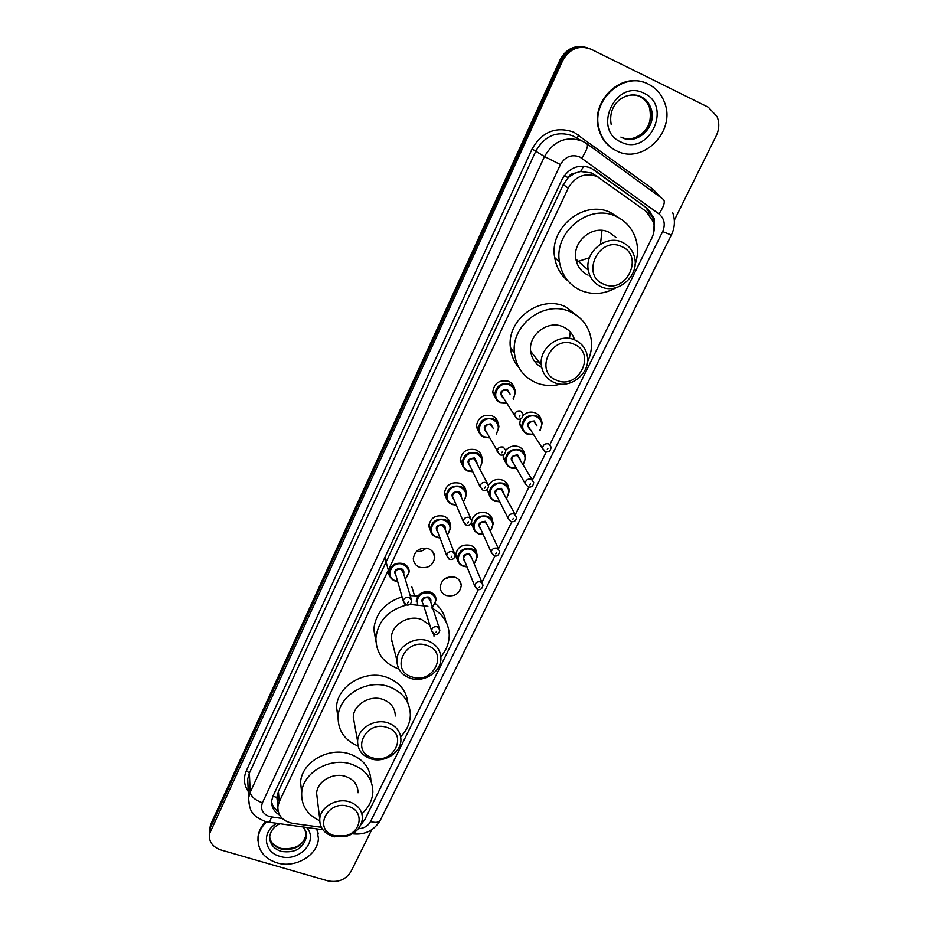 <?xml version="1.0" encoding="UTF-8"?>
<svg xmlns="http://www.w3.org/2000/svg" width="928" height="928" viewBox="0 0 928 928"><rect width="100%" height="100%" fill="white"/><g stroke="black" fill="none" stroke-linecap="round" stroke-linejoin="round"><path stroke-width="1.39" d="M523.241 415.234C526.918 412.136 530.92 411.336 535.236 412.856C538.379 414.236 540.34 416.579 541.117 419.874M505.772 450.208C509.484 446.275 513.81 445.115 518.752 446.716C522.093 448.166 524.088 450.648 524.726 454.163M488.546 485.077C492.095 480.078 496.747 478.407 502.5 480.089C506.027 481.597 508.045 484.196 508.556 487.896M471.702 519.993C474.695 513.613 479.625 511.27 486.492 512.964C490.17 514.518 492.2 517.221 492.582 521.072L492.594 521.107M458.049 561.486L455.567 555.536C457.005 547.23 462.051 543.843 470.728 545.362C474.452 546.917 476.493 549.631 476.83 553.494L476.83 553.784M451.159 576.648L444.094 579.234M455.172 577.286C458.966 578.84 460.996 581.566 461.286 585.44C459.905 593.607 454.906 596.959 446.298 595.521C442.436 593.955 440.382 591.171 440.139 587.192C441.635 579.118 446.646 575.812 455.172 577.286M479.904 433.886L476.296 426.752C477.653 417.693 482.873 414.039 491.991 415.779C495.471 417.31 497.524 419.908 498.15 423.597M463.339 467.202L460.195 460.392C461.622 451.611 466.819 448.062 475.751 449.755C479.428 451.356 481.504 454.094 481.98 457.98M447.087 500.053L444.338 493.557C445.834 485.019 450.973 481.574 459.766 483.221C463.606 484.892 465.694 487.745 466.018 491.794M431.126 532.44L428.701 526.257C430.267 517.952 435.371 514.611 444.013 516.212C447.911 517.87 449.999 520.736 450.277 524.807L450.277 525.074M496.782 400.096L492.652 392.625C493.905 383.276 499.171 379.494 508.463 381.28C511.734 382.73 513.752 385.19 514.518 388.646M426.114 548.135C423.388 550.768 420.14 551.87 416.382 551.441M428.481 548.715C432.436 550.362 434.524 553.227 434.756 557.31C433.248 565.465 428.202 568.783 419.618 567.263C415.582 565.604 413.482 562.67 413.308 558.482C414.92 550.42 419.978 547.16 428.481 548.715M598.119 176.993L591.438 172.944L580.638 171.506L574.954 173.165C571.915 173.292 569.641 174.766 568.156 177.608L564.201 175.752M549.886 444.628L651.804 238.136C654.31 232.882 654.878 227.569 653.498 222.163L646.12 211.375L597.156 176.517C584.918 172.341 575.267 176.216 568.226 188.14L279.212 801.862L277.843 806.734C277.785 815.747 282.808 821.303 292.888 823.391L321.332 827.266M568.156 177.608L574.954 173.165M567.982 177.967L563.284 184.649L278.412 791.375L276.869 797.558L277.542 802.685M360.783 824.864L364.855 819.54L478.361 589.547M481.91 582.355L494.96 555.93M498.475 548.808L511.804 521.791M515.33 514.657L528.914 487.119M532.475 479.915L546.29 451.913M523.612 431.358L519.587 424.328L520.515 418.992M506.781 464.58L503.22 457.829L503.475 454.732M490.239 497.338L487.107 489.601M474.011 529.633L471.215 523.346M653.66 232.916L654.484 218.799L647.222 208.255L590.742 167.91C578.596 163.757 569.026 167.597 562.055 179.44L273.029 796.004L271.684 800.76C271.289 806.908 273.946 811.687 279.641 815.109M371.722 829.76L351.016 871.473C345.808 879.721 338.059 882.841 327.77 880.834L220.922 849.955C212.709 847.078 208.846 841.824 209.345 834.202L562.681 60.598C569.583 48.616 579.049 44.811 591.066 49.207L708.296 107.196L717.066 116.58C719.583 122.856 719.316 129.224 716.265 135.697L674.331 220.18M209.299 831.836L210.494 824.876L560.129 59.694L561.405 60.146C567.437 49.219 576.079 45.101 587.32 47.815C576.079 45.101 567.437 49.219 561.405 60.146L210.482 827.614L561.405 60.146L562.681 60.598M209.287 834.597L210.482 827.614L209.287 834.597M278.191 811.536C274.56 809.03 272.368 805.782 271.614 801.769M593.897 169.766L645.644 207.269L652.883 217.778L653.648 222.743M560.129 59.694C566.138 48.801 574.745 44.706 585.951 47.409M616.656 150.881C607.828 146.485 602.005 139.258 599.186 129.201C590.37 100.885 623.558 70.319 648.486 84.204C656.061 88.09 661.409 94.169 664.529 102.44C676.384 131.231 642.756 164.917 616.656 150.881M615.148 150.116C606.831 145.626 601.344 138.574 598.664 128.946C590.463 102.335 619.568 72.535 644.403 82.534M603.478 284.072C580.209 275.013 599.268 235.364 621.76 246.604C644.914 256.116 625.634 295.046 603.478 284.072M600.868 286.671C593.978 283.411 589.779 277.89 588.294 270.141C584.466 251.906 606.286 234.088 622.479 242.359C628.894 245.468 632.942 250.56 634.624 257.636C639.438 276.15 617.468 294.942 600.868 286.671M615.914 237.464L608.872 232.209C593.166 224.17 572.1 241.408 575.87 259.098C577.332 266.614 581.404 271.974 588.085 275.152M616.273 287.622C604.476 294.292 592.621 295.22 580.708 290.394C568.934 284.826 561.846 275.372 559.48 262.032C553.587 231.803 589.698 202.768 616.424 216.584C626.829 221.653 633.499 229.9 636.457 241.303C638.244 249.087 637.791 256.87 635.077 264.654M567.901 280.848C560.663 274.932 556.255 267.16 554.689 257.543C548.842 227.685 584.42 199.044 610.821 212.686L618.883 217.825M602.005 230.388L600.497 244.134M589.489 257.729L576.532 261.94M613.814 235.364L613.918 235.979M556.545 380.225C533.53 371.815 551.8 333.802 574.096 344.288C596.994 353.127 578.504 390.468 556.545 380.225M554.132 382.475C546.708 379.111 542.439 373.334 541.326 365.133C538.832 348.151 559.48 332.595 574.873 339.973C581.856 343.209 586.02 348.626 587.366 356.236C590.649 373.497 569.873 389.83 554.132 382.475M574.548 339.602C572.611 333.674 568.783 329.417 563.076 326.83C548.146 319.65 528.206 334.718 530.654 351.225C531.628 358.556 535.305 363.95 541.674 367.418M560.837 384.088C552.241 386.373 543.97 385.92 536.036 382.73C523.392 377.012 516.2 367.128 514.437 353.081C510.69 324.893 544.898 299.477 570.337 311.831C581.728 317.167 588.63 326.006 591.02 338.36C592.296 346.434 591.113 354.287 587.482 361.908M518.914 367.627C513.973 361.908 511.108 355.18 510.354 347.443C506.63 319.592 540.351 294.512 565.477 306.716L579.037 317.202M573.666 337.27L573.458 338.395M570.256 331.98L569.502 338.453M541.221 362.129L534.795 361.7M411.765 676.883C389.574 670.352 405.548 637.13 427.1 645.447C449.198 652.314 433.016 685.003 411.765 676.883M409.921 678.136C401.453 674.842 397.114 668.926 396.906 660.376C396.766 646.781 414.491 635.692 428.052 640.946C436.218 644.194 440.498 649.89 440.904 658.056C441.473 671.849 423.713 683.321 409.921 678.136M429.826 625.066L421.486 619.452C408.32 614.301 391.14 625.066 391.303 638.325L393.623 647.442M392.092 641.422L391.454 641.144M398.854 668.937L397.729 668.566C383.403 662.975 376.118 652.894 375.886 638.313C377.87 621.215 388.09 610.102 406.534 604.986M409.932 604.418L427.866 606.286M375.933 641.573L373.81 629.381C375.55 613.269 384.969 602.446 402.079 596.89M410.188 595.625L417.96 595.962M433.991 636.179L433.828 633.917M431.253 607.689C442.633 613.594 448.618 622.572 449.233 634.636C449.256 642.756 446.461 650.134 440.846 656.757M435.452 603.594C441.102 608.408 444.558 614.348 445.834 621.4M372.302 757.724C350.366 751.68 365.725 719.722 387.069 727.471C408.935 733.839 393.344 765.31 372.302 757.724M370.608 758.733C361.966 755.531 357.628 749.696 357.605 741.217C357.814 728.41 374.889 718.144 388.066 722.935C396.418 726.102 400.699 731.751 400.919 739.883C401.082 752.852 383.983 763.466 370.608 758.733M395.316 715.975C395.096 708.029 390.932 702.496 382.812 699.387C370.017 694.666 353.464 704.654 353.278 717.158L354.589 724.49M358.046 746.066C344.601 740.289 337.943 730.556 338.094 716.892C338.65 695.501 367.094 678.542 388.96 686.685C402.729 692.021 409.863 701.406 410.362 714.862C410.118 723.04 406.893 730.336 400.699 736.739M338.047 718.133L336.528 707.136C337.073 685.954 365.145 669.204 386.756 677.289C399.458 682.126 406.487 690.699 407.844 702.983M334.3 835.594C312.597 829.992 327.398 799.205 348.522 806.444C364.6 810.643 361.607 832.81 344.775 835.884L334.3 835.594M332.746 836.36C323.965 833.263 319.638 827.532 319.754 819.18C320.23 807.082 336.725 797.488 349.566 801.873C358.069 804.947 362.349 810.504 362.407 818.554C361.224 827.706 355.47 833.762 345.112 836.708L332.746 836.36M358.034 792.779C357.976 784.902 353.812 779.45 345.541 776.423C333.071 772.096 317.074 781.434 316.622 793.254L317.341 799.194M319.708 820.723C307.238 814.83 301.229 805.527 301.681 792.814C302.644 772.572 330.148 756.714 351.457 764.185C365.516 769.382 372.638 778.65 372.859 791.99C372.372 800.296 368.718 807.534 361.885 813.717M301.612 792.106L300.591 782.292C301.542 762.248 328.698 746.564 349.752 754C363.44 759.058 370.492 768.094 370.922 781.109M316.866 828.913L318.42 838.425C317.921 855.338 295.104 868.678 276.846 862.808C263.9 858.33 257.648 850.013 258.088 837.845C258.808 831.859 261.626 826.558 266.533 821.941M257.961 840.722L258.03 836.812C258.68 831.279 261.162 826.303 265.466 821.883M317.144 828.959L318.246 834.017M648.974 213.904L650.029 211.723M580.638 171.506L583.724 166.1M276.869 797.558L272.971 796.131M563.284 184.649L568.226 188.14M278.412 791.375L279.212 801.862M358.336 828.727C363.95 828.402 368.01 826.013 370.516 821.57L662.662 231.559C665.62 224.425 664.39 218.556 658.973 213.916L579.64 156.867C571.497 154.071 565.094 156.646 560.431 164.581L262.404 802.79C260.223 809.239 262.566 813.833 269.433 816.582L282.321 818.519M249.69 807.186L248.518 798.173L250.212 792.268L544.481 156.542C553.714 140.72 566.44 135.604 582.645 141.218L586.856 143.712C588.445 145.626 586.751 150.429 581.763 158.12M248.24 791.422C243.878 784.891 243.275 777.942 246.419 770.576L532.104 148.956L544.481 156.542L560.431 164.581M268.76 822.394L269.514 822.498L271.556 817.046M532.104 148.956C542.184 131.602 556.104 126.011 573.875 132.182L653.196 189.37L660.469 197.304M581.218 140.592L573.133 135.964C557.322 130.477 544.922 135.453 535.943 150.893L249.377 773.105L247.718 778.905L247.962 784.74M210.47 830.374L210.494 824.876M650.586 190.112L651.653 188.477L653.045 189.579M587.053 143.863L663.427 199.45C665.388 201.631 663.903 206.457 658.973 213.916M262.404 802.79C255.177 800.18 251.117 796.676 250.212 792.268L249.377 773.105L246.419 770.576M652.14 191.249L653.196 189.37M577.239 138.4L578.492 134.92M352.814 833.796L353.835 833.936L355.088 831.952M370.516 821.57C375.55 822.95 378.81 822.521 380.283 820.282L671.338 235.051C674.876 227.673 675.329 220.18 672.672 212.558M662.662 231.559L671.338 235.051M645.644 207.269L647.222 208.255M524.111 451.948L523.775 452.655M507.86 485.205L507.454 486.052M491.852 517.986L491.48 518.752M476.076 550.281L475.739 550.954M460.52 582.111L460.23 582.691M624.208 96.848C629.996 94.378 635.599 94.401 641.039 96.93C645.795 99.354 649.113 103.182 650.98 108.414C657.824 125.872 637.432 145.986 621.702 137.472M620.902 141.972C591.716 129.711 615.879 78.126 644.125 93.322C673.125 106.314 648.614 156.728 620.902 141.972M636.295 95.155L639.694 96.419C644.438 98.844 647.744 102.66 649.612 107.88C656.34 125.06 636.585 145 620.89 137.054M304.906 829.458L306.46 836.662C303.375 848.482 294.93 853.377 281.149 851.37C273.342 848.644 269.549 843.622 269.77 836.29C270.709 830.769 273.992 826.628 279.618 823.867M306.739 827.544C318.954 841.209 298.758 862.738 279.931 856.347C263.703 852.322 261.441 831.488 276.648 823.472M306.24 832.857L306.217 834.26C303.131 846.058 294.71 850.953 280.964 848.934C274.618 846.87 270.872 842.96 269.712 837.207M500.621 402.938C497.106 401.348 495.134 398.634 494.728 394.794C495.912 386.002 500.876 382.44 509.623 384.111C513.056 385.665 515.005 388.31 515.469 392.034L513.335 399.237M506.839 403.413L500.702 402.961L506.862 403.425M513.08 398.843C516.339 392.869 515.133 388.24 509.46 384.946C498.371 379.888 489.59 398.39 501.05 402.52L506.595 403.019M503.626 398.298L503.15 398.135C498.916 392.915 500.32 389.98 507.349 389.354L510.04 394.168M509.53 393.379L507.187 390.178C503.672 389.516 501.677 390.955 501.224 394.481L503.115 397.497M520.747 411.092L523.195 414.41C522.626 418.296 520.736 419.839 517.534 419.062L514.506 415.582C515.005 411.904 517.082 410.408 520.747 411.092M519.262 416.8L519.889 415.489L519.262 416.8M516.954 418.934L503.138 397.532M484.196 437.285C480.6 435.696 478.639 432.97 478.28 429.096C479.556 420.558 484.474 417.113 493.058 418.748C496.561 420.314 498.522 422.971 498.928 426.741L496.457 434.049L498.928 426.741M489.671 437.865L484.277 437.32L489.682 437.888M496.236 433.654C499.832 427.68 498.719 422.982 492.884 419.584C481.841 414.665 473.199 432.889 484.613 436.891L489.45 437.471M486.771 432.61L486.678 432.576C482.444 427.46 483.824 424.572 490.819 423.922L493.487 428.84M493 427.982L490.645 424.757C487.2 424.108 485.228 425.5 484.729 428.922L486.284 431.74M503.347 447.087L505.795 450.428C505.215 454.186 503.347 455.694 500.192 454.964L497.164 451.426C497.686 447.864 499.751 446.426 503.347 447.087M501.839 452.794L502.466 451.507L501.839 452.794M499.612 454.813L486.307 431.787M468.014 471.122C464.36 469.545 462.388 466.796 462.086 462.898C463.432 454.616 468.315 451.275 476.748 452.864C480.31 454.43 482.27 457.11 482.618 460.903L479.834 468.292M472.816 471.76L468.106 471.157L472.828 471.784M479.637 467.909C483.581 461.935 482.548 457.202 476.574 453.699C465.566 448.908 457.04 466.854 468.408 470.751L472.619 471.378M470.206 466.401C466.285 461.332 467.724 458.525 474.521 457.98L477.166 462.968M487.293 483.14L474.347 458.815C470.972 458.188 469.011 459.534 468.489 462.863L469.765 465.485M486.214 482.514L488.662 485.878C488.035 489.52 486.191 490.993 483.117 490.309L480.078 486.724C480.646 483.279 482.688 481.876 486.214 482.514M482.954 490.251L480.078 486.724L469.788 465.531M484.694 488.232L485.309 486.956L484.694 488.232M452.064 504.461C448.363 502.883 446.38 500.134 446.136 496.213C447.551 488.174 452.388 484.926 460.671 486.469C464.302 488.035 466.262 490.726 466.564 494.554L463.478 501.978L466.564 494.554M456.263 505.122L452.168 504.507L456.274 505.145M463.304 501.596C467.55 495.656 466.61 490.9 460.497 487.316C449.535 482.641 441.136 500.32 452.458 504.113L456.1 504.739M453.943 499.693C450.382 494.659 451.89 491.944 458.478 491.527C460.659 492.559 461.529 494.241 461.088 496.584M470.682 518.23L460.659 495.633L458.293 492.374C454.975 491.759 453.038 493.07 452.481 496.294L453.525 498.719M469.348 517.395L471.807 520.77C471.18 524.308 469.348 525.758 466.308 525.109L463.269 521.478C463.861 518.126 465.879 516.768 469.348 517.395M465.74 524.888L463.269 521.478L453.548 498.777M467.828 523.114L468.431 521.861L467.828 523.114M436.357 537.312C432.599 535.734 430.627 532.985 430.418 529.053C431.891 521.234 436.694 518.079 444.837 519.587C448.514 521.142 450.474 523.844 450.73 527.684L447.366 535.12M440.011 537.95L436.473 537.358L440.023 537.985M447.226 534.748C451.739 528.856 450.88 524.088 444.651 520.434C433.736 515.875 425.465 533.298 436.74 536.987L439.872 537.579M437.946 532.486C434.71 527.533 436.288 524.9 442.668 524.587C444.895 525.619 445.753 527.324 445.243 529.691M454.291 552.775L444.848 528.693L442.482 525.434C439.222 524.83 437.297 526.106 436.717 529.238L437.564 531.477M452.748 551.742L455.207 555.118C454.534 558.575 452.725 559.99 449.767 559.364L446.716 555.71C447.331 552.45 449.338 551.128 452.748 551.742M451.205 557.461L451.808 556.22L451.205 557.461M448.804 558.946L446.716 555.71L437.587 531.535M394.992 580.986C391.082 579.374 389.076 576.543 388.983 572.518C390.595 565.082 395.351 562.101 403.251 563.563C407.09 565.164 409.086 567.924 409.225 571.868L405.304 579.316M397.683 581.554L395.119 581.021L397.694 581.589M405.2 578.956C410.292 573.11 409.573 568.261 403.054 564.421C392.115 560.002 384.064 577.123 395.351 580.684L397.578 581.195M396.094 575.998C393.368 571.138 395.05 568.644 401.128 568.493C403.483 569.583 404.318 571.346 403.645 573.782M411.15 598.815L403.32 572.692L400.931 569.351C397.752 568.771 395.862 569.966 395.224 572.947L395.78 574.896M409.26 597.4L411.754 600.857C410.918 604.198 409.12 605.566 406.36 604.94L403.297 601.147C403.97 598.061 405.954 596.808 409.26 597.4M407.682 603.13L408.262 601.924L407.682 603.13M404.84 604.14L403.297 601.147L395.792 574.954M527.51 434.281C524.146 432.796 522.232 430.244 521.768 426.613C522.812 417.82 527.73 414.224 536.512 415.802C539.783 417.264 541.674 419.758 542.184 423.272L540.142 430.499M539.899 430.14C543.054 424.305 541.871 419.804 536.349 416.637C525.468 411.73 516.676 429.884 527.939 433.886L533.472 434.35M530.514 429.745L530.039 429.583C525.909 424.479 527.313 421.602 534.25 420.964L536.883 425.581M536.361 424.804L534.087 421.799C530.561 421.161 528.6 422.611 528.194 426.149L530.004 428.956M544.922 451.588L542.544 448.433C542.984 444.756 545.038 443.248 548.715 443.886L551.081 447.018C550.756 450.799 548.912 452.377 545.536 451.75L542.544 448.433L530.027 429.003M547.914 448.294L547.276 449.57L547.914 448.294M519.552 423.098L521.768 426.613C522.174 430.14 524.123 432.703 527.614 434.304L533.728 434.733L527.591 434.316M511.061 468.002C507.639 466.517 505.725 463.942 505.308 460.276C506.444 451.75 511.328 448.259 519.935 449.802C523.276 451.275 525.178 453.792 525.631 457.353L523.276 464.661M523.067 464.302C526.547 458.455 525.445 453.896 519.773 450.637C508.927 445.858 500.273 463.745 511.49 467.642L516.386 468.176M513.683 463.443L513.555 463.397C509.426 458.397 510.806 455.567 517.696 454.906L520.306 459.615M532.057 479.59L517.534 455.741C514.077 455.126 512.128 456.53 511.688 459.952L513.196 462.608M528.148 486.945L525.178 483.592C525.654 480.031 527.696 478.57 531.303 479.196L533.681 482.351C533.333 486.028 531.5 487.571 528.194 486.968L525.178 483.592L513.23 462.654M530.48 483.616L529.853 484.88L530.48 483.616M516.583 468.536L511.166 468.048L516.606 468.57M494.868 501.236C491.376 499.751 489.462 497.153 489.102 493.464C490.32 485.182 495.158 481.794 503.602 483.302C507.013 484.776 508.927 487.304 509.321 490.9L506.676 498.266M506.491 497.918C510.261 492.072 509.252 487.478 503.44 484.149C492.629 479.474 484.103 497.106 495.274 500.888L499.589 501.468M497.141 496.642C493.232 491.689 494.647 488.928 501.398 488.337L503.985 493.128M515.191 514.541L501.224 489.184C497.837 488.58 495.9 489.949 495.424 493.267L496.689 495.749M510.678 521.49L508.092 518.218C508.602 514.762 510.62 513.346 514.158 513.961L516.548 517.128C516.154 520.701 514.344 522.209 511.108 521.64L508.092 518.218L496.712 495.796M513.312 518.404L512.697 519.645L513.312 518.404M499.763 501.828L494.972 501.282L499.786 501.851M483.244 534.586L478.906 533.983C475.368 532.498 473.442 529.888 473.129 526.176C474.417 518.126 479.208 514.843 487.513 516.304C490.982 517.778 492.896 520.33 493.255 523.949L490.32 531.35M490.158 530.99C494.218 525.178 493.278 520.562 487.351 517.151C476.574 512.604 468.176 529.969 479.3 533.646L483.082 534.238M480.866 529.343C477.305 524.436 478.79 521.756 485.332 521.292L487.896 526.13M498.545 548.958L487.467 525.213L485.158 522.128C481.829 521.548 479.915 522.87 479.405 526.106L491.26 552.322C491.794 548.97 493.8 547.59 497.28 548.181L499.67 551.371C498.916 555.176 497.118 556.649 494.288 555.791L491.26 552.322L493.499 555.466M496.41 552.647L495.807 553.877L496.41 552.647M463.176 566.242C459.58 564.758 457.655 562.159 457.388 558.424C458.734 550.606 463.501 547.404 471.668 548.831C475.182 550.304 477.096 552.856 477.41 556.498L474.22 563.899M474.08 563.563C478.396 557.774 477.537 553.158 471.494 549.678C460.764 545.246 452.481 562.356 463.559 565.941L466.865 566.509M464.87 561.579C461.61 556.73 463.153 554.12 469.498 553.749L472.039 558.644M482.119 582.842L471.633 557.693L469.336 554.608C466.053 554.039 464.151 555.327 463.617 558.459L464.487 560.605M476.586 588.897L474.684 585.904C475.252 582.656 477.236 581.311 480.658 581.891L483.047 585.081C482.212 588.828 480.437 590.266 477.711 589.419L474.684 585.904L464.51 560.663M479.764 586.368L479.173 587.575L479.764 586.368M450.277 524.796L447.83 518.764M467.004 566.857L463.304 566.289L467.016 566.892M416.208 601.182C417.704 593.734 422.414 590.707 430.337 592.099C434.026 593.595 435.963 596.228 436.172 599.987L432.471 607.376M432.355 607.04C437.204 601.298 436.473 596.611 430.151 592.957C421.01 592.018 416.776 595.753 417.449 604.174M423.307 604.406C420.523 599.65 422.159 597.168 428.226 596.959C430.488 597.992 431.323 599.674 430.72 602.017M439.246 628.082L430.383 600.984L428.04 597.818C424.862 597.261 422.971 598.479 422.379 601.472M432.993 633.36L431.555 630.588C432.181 627.49 434.153 626.226 437.471 626.783L439.895 630.054C439.072 633.638 437.308 635.03 434.594 634.218L431.555 630.588L423.504 605.033M436.52 631.295L435.94 632.478L436.52 631.295M492.582 521.072L489.613 514.866M476.83 553.494L474.359 547.729M461.286 585.44L459.232 580.081M434.756 557.31L432.761 551.742M277.054 796.224L277.843 806.734M247.973 784.937L248.518 798.173C249.11 806.142 250.525 811.06 252.764 812.94C253.924 815.573 258.274 818.508 265.826 821.756L322.863 829.736M209.345 834.202L209.368 828.681M352.501 833.75L353.835 833.936C365.435 834.84 374.251 830.293 380.283 820.282M652.883 217.778L654.484 218.799M611.227 124.7C607.04 102.068 627.908 89.935 641.445 96.883C646.108 99.412 649.287 103.263 650.98 108.414L649.612 107.88C652.848 126.672 644.171 133.064 635.541 137.46M588.294 270.141L575.87 259.098M559.48 262.032L554.689 257.543M541.326 365.133L530.654 351.225M514.437 353.081L510.354 347.443M396.906 660.376L391.303 638.325M375.886 638.313L373.81 629.381M357.605 741.217L353.278 717.158M338.094 716.892L336.528 707.136M319.754 819.18L316.622 793.254M301.681 792.814L300.591 782.292M344.775 835.884L345.112 836.708M336.064 836.024L334.834 836.87M258.088 837.845L258.03 836.812M303.108 827.057C305.904 830.34 307.017 833.541 306.46 836.662L306.217 834.26C303.688 845.153 295.232 849.862 280.824 848.401M270.767 840.675C271.22 842.96 274.456 845.501 280.476 848.296M515.469 392.034L513.358 399.272M500.726 402.961C497.072 401.256 495.076 398.53 494.728 394.794L492.64 391.407M484.3 437.308C480.344 435.267 478.338 432.529 478.28 429.096L476.319 425.453M482.618 460.903L479.857 468.327M468.118 471.157C464.023 468.988 462.005 466.239 462.086 462.898L460.242 459.012M452.168 504.507C447.946 502.222 445.939 499.45 446.136 496.213L444.419 492.095M450.73 527.684L447.389 535.166M436.462 537.358C432.054 534.864 430.035 532.092 430.418 529.053L428.829 524.703M409.225 571.868L405.327 579.362M395.096 581.032C390.386 578.26 388.356 575.418 388.983 572.518L384.83 557.508M540.166 430.534L542.184 423.272M503.22 456.53L505.308 460.276C505.47 463.582 507.43 466.169 511.177 468.037M523.299 464.708L525.631 457.353M487.165 489.566L489.102 493.464C489.056 496.573 491.016 499.183 494.972 501.282M506.7 498.313L509.321 490.9M471.563 522.638L473.129 526.176C472.967 529.204 474.927 531.825 479.01 534.029L483.256 534.621M490.344 531.396L493.255 523.949M455.648 554.004L457.388 558.424C457.063 561.278 459.024 563.899 463.281 566.3M474.243 563.957L477.41 556.498M414.503 595.625L411.835 586.89M432.483 607.434L436.172 599.987"/></g></svg>
